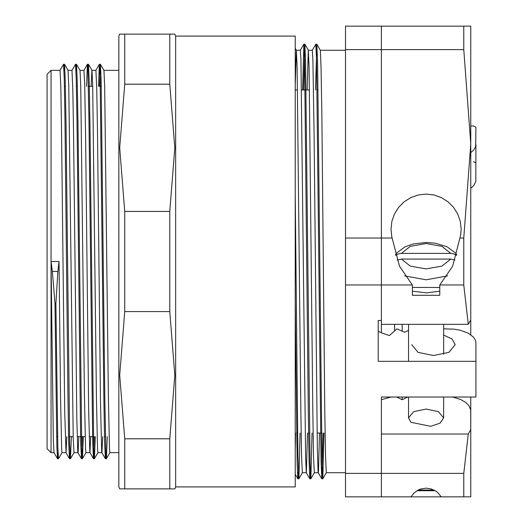<?xml version="1.0" encoding="UTF-8"?>
<svg xmlns="http://www.w3.org/2000/svg" width="523" height="523" viewBox="0 0 523 523"><rect width="100%" height="100%" fill="white"/><g stroke="black" fill="none" stroke-linecap="round" stroke-linejoin="round"><path stroke-width="0.78" d="M64.44 86.387L65.395 86.387M76.404 86.387L77.365 86.387M88.374 86.387L92.715 86.387M100.338 86.387L101.299 86.387M57.51 458.73L54 452.656L53.366 440.954L51.038 261.5L52.392 271.411L54.961 303.575L56.876 446.694L57.51 458.73L58.02 452.558M54.961 303.575L55.915 303.575L57.863 271.411L59.021 261.5L60.518 396.689L61.636 449.009L62.008 452.683L66.003 452.683L64.734 412.117L61.485 124.494L60.792 85.877L60.014 70.317L63.525 64.244L64.27 79.104L65.015 121.441L67.99 399.219L68.735 442.615L69.481 458.73L69.99 452.558M78.751 436.613L78.202 451.264L77.966 452.683L77.737 451.264L76.809 418.276L73.553 131.914L72.86 90.224L71.965 70.317L75.495 64.244L76.24 79.104L76.979 121.441L80.699 442.621L81.477 458.756L82.386 436.613M86.55 86.387L87.426 64.27L87.831 67.997L88.949 121.441L92.669 442.615L93.447 458.756L94.356 436.613M98.514 86.387L99.396 64.27L100.174 79.104L103.894 399.226L104.633 442.615L105.378 458.73L105.888 452.558M55.915 303.575L57.857 447.531L58.498 458.756L62.028 452.683M64.009 70.442L64.519 64.27L65.257 80.385L66.003 123.781L69.722 443.896L70.5 458.73L71.376 436.613M75.972 70.442L76.482 64.27L77.227 80.379L77.973 123.774L81.693 443.896L82.464 458.73L83.347 436.613M87.942 70.442L88.452 64.27L89.191 80.385L89.936 123.781L93.656 443.896L94.434 458.73L95.31 436.613M99.475 86.387L100.383 64.244L101.161 80.385L104.881 401.559L105.999 455.003L106.398 458.73L107.28 436.613M102.685 436.613L101.9 452.683L97.912 452.683L97.54 449.048L96.422 397.271L92.702 85.994L91.963 70.344L88.452 64.27M105.378 458.73L101.867 452.656L101.645 450.931L100.481 402.069L97.468 130.024L96.768 89.087L95.918 70.317L99.396 64.27M90.721 436.613L89.936 452.683L85.942 452.683L85.576 449.048L84.458 397.271L80.738 85.994L79.993 70.344L76.482 64.27M93.414 458.73L89.806 452.245L88.642 410.509L85.628 139.713L84.7 84.87L83.948 70.317L87.426 64.27M66.787 436.613L66.003 452.683M51.038 261.5L51.038 70.317L47.05 74.305L47.05 448.695L51.038 452.683L51.038 261.5L59.021 261.5M64.519 64.27L68.029 70.344L68.768 85.994L73.233 438.287L73.978 452.683L77.966 452.683M91.139 86.387L91.93 70.317M100.416 64.27L103.927 70.344L104.672 85.994L108.392 397.271L109.51 449.048L109.876 452.683L118.852 452.683M51.038 70.317L60.014 70.317M68.01 70.317L71.984 70.317M79.98 70.317L83.948 70.317M91.943 70.317L95.918 70.317M103.914 70.317L118.852 70.317M175.656 486.88L175.656 36.12L295.247 36.12L295.247 486.88L175.656 486.88L174.787 488.874L169.753 488.874L174.787 488.874M124.755 84.21L124.755 34.126L119.721 34.126L174.787 34.126L169.753 34.126L169.753 84.21L174.787 147.813L169.753 211.423L124.755 211.423L119.721 147.813L124.755 84.21L169.753 84.21M124.755 438.79L124.755 488.874L119.721 488.874L169.753 488.874L169.753 438.79L124.755 438.79L119.721 375.187L124.755 311.577L169.753 311.577L174.787 375.187L169.753 438.79M124.755 311.577L124.755 211.423M169.753 211.423L169.753 311.577M119.721 34.126L118.852 36.12L118.852 486.88L119.721 488.874M434.012 490.051L418.158 490.051M416.981 490.705L435.188 490.705M408.535 324.338L408.535 361.347M408.535 397.003L408.535 417.857L413.673 411.653L426.088 409.078L438.496 411.653L443.635 417.857L440.026 423.185L430.677 426.323L410.934 422.29L408.535 417.857M455.017 260.081L450.767 259.062L401.409 259.062L397.153 260.081M395.669 255.368L398.317 253.877L401.409 253.361L450.767 253.361L453.892 253.89L456.507 255.368M452.656 397.003L460.665 399.494L465.411 402.194L468.856 405.541L470.693 409.875L470.759 429.671L468.307 434.012L463.744 473.4L345.507 473.4L345.507 496.85L381.411 496.85L381.411 397.003L475.95 397.003L475.95 361.347L378.221 361.347L378.221 320.449L381.411 320.449L381.411 284.95L345.507 284.95L345.507 26.15L381.411 26.15L381.411 238.05L381.411 49.6L345.507 49.6M378.221 320.449L378.221 331.229L381.411 332.837L381.411 238.05L345.507 238.05M470.759 125.997L473.557 125.997L475.95 127.194L475.649 146.525L473.858 149.813L470.759 152.631M345.507 473.4L345.507 284.95M475.95 162.849L473.557 161.653M470.759 188.287L473.831 185.495L475.825 181.455L475.95 144.485M443.635 335.047L452.088 339.048L455.206 344.657L448.839 352.339L433.462 355.522L418.093 352.339L411.725 344.657M475.95 361.347L475.95 342.866L475.649 340.826L473.518 337.132L468.144 333.125L460.397 330.275L454.239 329.17L443.635 328.817M408.535 330.425L404.547 332.21L396.964 328.817L389.387 335.596L381.411 332.837M295.247 194.34L297.94 455.134L298.868 478.8L300.097 433.024M303.562 89.976L304.817 44.174L305.595 61.838L310.061 462.437L310.832 478.8L312.061 433.024M315.526 89.976L316.788 44.174L317.559 61.838L322.024 462.437L322.802 478.8L324.031 433.024M295.247 302.222L297.201 465.124L297.849 478.8L298.358 471.994M302.601 89.976L303.837 44.2L304.608 60.563L308.328 413.412L309.073 461.162L309.819 478.8L310.322 471.994M312.303 50.247L315.833 44.174L316.572 60.563L321.037 461.162L321.815 478.826L323.07 433.024M295.247 85.543L296.364 50.247L297.136 67.447L300.856 411.457L301.601 456.827L302.346 472.753L298.868 478.8M307.145 89.976L308.328 50.247L309.106 67.447L312.826 411.457L313.571 456.827L314.316 472.753L310.832 478.8M316.814 44.2L320.324 50.273L321.07 67.447L321.815 113.883L324.79 411.457L325.535 456.827L326.28 472.753L322.802 478.8M319.488 433.024L318.533 471.243L318.298 472.753L318.062 471.046L317.356 447.152L314.068 132.894L312.891 59.635L312.323 50.247L308.328 50.247M307.524 433.024L306.334 472.753M309.819 478.8L306.308 472.727L305.602 457.272L300.902 58.949L300.352 50.247L296.364 50.247M295.554 433.024L295.247 450.721M439.804 295.318L412.366 295.318L412.366 284.95L399.513 266.207L391.819 236.808L390.982 229.192L391.864 221.379L394.46 213.959L398.644 207.304L404.201 201.747L410.856 197.563L418.276 194.968L426.088 194.085L433.894 194.968L441.314 197.563L447.969 201.747L453.533 207.304L457.71 213.959L460.305 221.379L461.188 229.192L460.717 234.925L452.656 266.207L439.804 284.95L439.804 295.318M381.411 284.95L412.366 284.95M381.411 324.338L468.307 324.338L470.759 319.998L470.759 26.15L381.411 26.15M439.804 284.95L463.744 284.95L468.307 324.338M392.119 238.05L381.411 238.05M463.744 26.15L463.744 49.6L470.759 143.825L463.744 238.05L463.744 284.95M463.744 238.05L460.05 238.05M381.411 49.6L463.744 49.6M441.235 496.85L410.934 496.85L414.203 492.797L418.511 489.881L420.937 488.933L426.088 488.162L431.233 488.933L435.927 491.182L437.973 492.797L441.235 496.85L470.759 496.85L470.759 397.003M381.411 496.85L410.934 496.85M468.307 434.012L381.411 434.012L381.411 473.4M396.571 397.003L402.154 399.677L407.737 397.003M381.411 399.677L391.106 397.003M463.744 473.4L463.744 496.85M470.759 334.713L470.759 319.998M402.154 399.677L402.154 397.003M402.154 331.137L402.154 324.338M394.564 324.338L394.564 330.967L394.577 324.338M57.863 271.411L52.392 271.411M439.804 287.434L412.366 287.434M404.599 275.85L426.088 279.779L447.57 275.85M450.767 259.062L441.85 266.129L426.088 268.881L410.32 266.129L401.409 259.062M401.409 253.361L410.32 246.3L426.088 243.548L441.85 246.3L450.767 253.361M56.634 436.613L57.589 436.613M68.598 436.613L73.194 436.613M77.182 436.613L85.157 436.613M89.145 436.613L93.493 436.613M104.502 436.613L105.456 436.613M57.543 458.756L58.498 458.756M69.513 458.756L70.468 458.756M81.477 458.756L82.431 458.756M93.447 458.756L94.402 458.756M105.411 458.756L106.372 458.756M63.525 64.244L64.486 64.244M75.495 64.244L76.45 64.244M87.459 64.244L88.42 64.244M99.429 64.244L100.383 64.244M77.934 452.656L81.444 458.73M65.97 452.656L69.481 458.73M70.5 458.73L73.991 452.683M82.464 458.73L85.962 452.683M94.434 458.73L97.925 452.683M106.398 458.73L109.895 452.683M51.038 452.683L54.019 452.683M175.656 36.12L174.787 34.126M443.635 324.338L443.635 354.261M443.635 397.003L443.635 417.857M439.804 291.206L426.5 292.9L412.366 291.206M395.46 254.629L396.715 252.975L404.841 246.915L413.105 243.986L425.925 242.476L435.319 243.221L447.093 246.804L455.409 252.923L456.71 254.629M318.049 89.976L317.088 89.976M309.518 89.976L301.542 89.976M297.548 89.976L295.247 89.976M321.514 433.024L317.115 433.024M309.544 433.024L308.59 433.024M297.58 433.024L296.619 433.024M297.881 478.826L298.836 478.826M309.845 478.826L310.806 478.826M321.815 478.826L322.769 478.826M303.863 44.174L304.817 44.174M315.833 44.174L316.788 44.174M296.391 50.273L295.247 48.293M308.361 50.273L304.85 44.2M297.849 478.8L295.247 474.296M303.837 44.2L300.339 50.247M321.782 478.8L318.272 472.727M306.321 472.753L302.346 472.753M318.304 472.753L314.316 472.753M345.507 50.247L320.311 50.247M345.507 472.753L326.28 472.753"/></g></svg>
